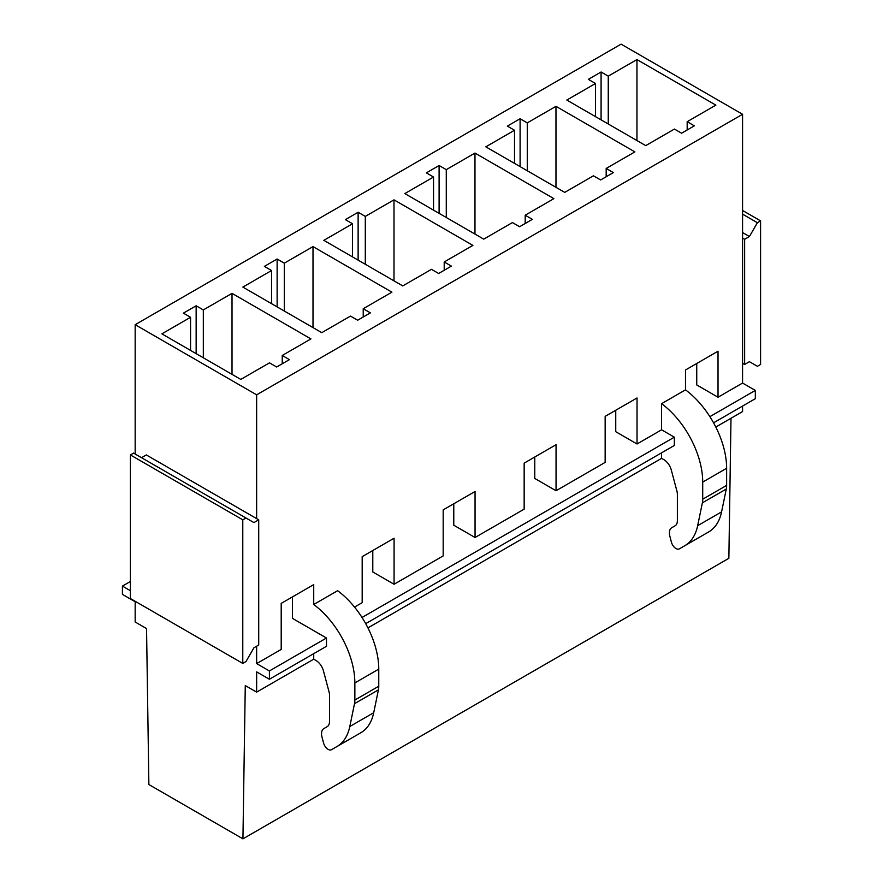 <?xml version="1.0" encoding="UTF-8"?>
<svg xmlns="http://www.w3.org/2000/svg" width="883" height="883" viewBox="0 0 883 883"><rect width="100%" height="100%" fill="white"/><g stroke="black" fill="none" stroke-linecap="round" stroke-linejoin="round"><path stroke-width="1.32" d="M713.563 422.814L755.329 398.697L755.329 390.418L742.57 383.056L742.57 114.282L621.091 44.15L135.165 324.69L135.165 454.017M354.524 607.085L362.185 602.67L362.185 556.643L394.072 538.233L394.072 584.259L443.178 555.915L443.178 509.888L475.054 491.478L475.054 537.504L524.16 509.149L524.16 463.134L556.047 444.723L556.047 490.738L605.153 462.394L605.153 416.368L637.029 397.968L637.029 443.983L661.588 429.811L674.336 437.173L362.03 617.482M615.749 410.253L615.749 431.699L637.029 443.983M755.329 390.418L709.888 416.655M696.742 363.498L696.742 384.944L718.022 397.229L742.57 383.056M130.386 581.5L122.417 586.102L122.417 594.38L135.165 601.742L135.165 621.996L146.545 628.564L148.874 784.545L242.935 838.85L245.275 685.561L256.644 692.129L256.644 671.886L269.403 679.248L269.403 670.959L256.644 663.597L281.202 649.424L281.202 603.398L313.719 584.623L313.719 604.502A67.638 39.051 60 0 1 354.856 682.923L378.763 669.126A67.638 39.051 60 0 0 337.637 590.694L313.719 604.502M130.386 590.705L122.417 586.102M292.439 596.908L292.439 618.365L326.478 638.012L269.403 670.959M372.792 550.528L372.792 571.974L394.072 584.259M453.774 503.763L453.774 525.208L475.054 537.504M534.767 457.008L534.767 478.454L556.047 490.738M141.545 457.703L146.324 454.933L256.644 518.63L256.644 394.833L135.165 324.69M256.644 663.597L256.644 646.201M742.57 114.282L256.644 394.833M196.147 305.783L203.322 309.922L232.019 293.355L310.937 338.917L282.24 355.485L289.414 359.624L276.655 366.986L269.481 362.847L240.783 379.414L161.876 333.851L190.562 317.284L183.388 313.145L196.147 305.783L196.147 353.641M277.13 259.028L284.304 263.167L313.001 246.6L391.92 292.163L363.222 308.73L370.396 312.869L357.648 320.231L350.474 316.092L321.776 332.659L242.858 287.096L271.556 270.529L264.381 266.39L277.13 259.028L277.13 306.887M358.123 212.262L365.297 216.412L393.995 199.845L472.902 245.397L444.215 261.964L451.39 266.114L438.63 273.476L431.456 269.337L402.758 285.904L323.84 240.342L352.538 223.774L345.363 219.624L358.123 212.262L358.123 260.132M439.105 165.507L446.279 169.646L474.977 153.079L553.895 198.642L525.197 215.209L532.372 219.348L519.612 226.721L512.438 222.571L483.752 239.138L404.833 193.576L433.531 177.008L426.357 172.869L439.105 165.507L439.105 213.366M520.098 118.752L527.272 122.892L555.97 106.324L634.877 151.887L606.18 168.454L613.354 172.593L600.606 179.955L593.431 175.816L564.734 192.384L485.816 146.821L514.513 130.254L507.339 126.114L520.098 118.752L520.098 166.611M601.08 71.998L608.255 76.137L636.952 59.569L715.87 105.132L687.173 121.699L694.347 125.839L681.588 133.201L674.413 129.061L645.727 145.629L566.809 100.066L595.506 83.499L588.332 79.36L601.08 71.998L601.08 119.856M715.804 427.041L742.57 411.588L742.57 406.07M242.935 838.85L728.861 558.31L730.992 418.266M232.019 374.348L232.019 293.355M203.322 357.781L203.322 309.922M271.556 303.664L271.556 270.529M718.022 397.229L718.022 351.202L685.495 369.988L685.495 389.856L661.588 403.663L661.588 429.811M313.719 653.663L313.719 659.182L315.948 660.473A11.269 6.512 60 0 1 323.443 670.848L329.028 691.775A11.302 6.523 60 0 1 329.502 695.208L329.502 721.477A11.391 6.578 60 0 1 327.174 726.676L323.873 728.574A11.269 6.512 60 0 0 322.019 737.162L323.608 743.133A6.766 3.907 60 0 0 328.101 749.358A6.832 3.94 60 0 0 331.5 749.689L355.408 735.881A6.832 3.94 60 0 1 355.396 735.892L360.75 732.802A67.638 39.051 60 0 0 373.708 712.713L378.421 689.866A22.561 13.024 60 0 0 378.763 686.246L378.763 669.126M674.336 437.173L674.336 445.462L365.705 623.652M661.588 452.824L661.588 458.343L663.817 459.635A11.269 6.512 60 0 1 671.301 470.01L676.886 490.948A11.302 6.523 60 0 1 677.371 494.37L677.371 520.639A11.391 6.578 60 0 1 675.031 525.838L671.731 527.747A11.269 6.512 60 0 0 669.877 536.323L671.466 542.294A6.766 3.907 60 0 0 675.97 548.52A6.832 3.94 60 0 0 679.358 548.851L708.607 531.963A67.638 39.051 60 0 0 721.577 511.875L726.279 489.027A22.561 13.024 60 0 0 726.632 485.407L726.632 468.288A67.638 39.051 60 0 0 685.495 389.856M661.588 403.663A67.638 39.051 60 0 1 702.713 482.096L702.713 499.215A22.561 13.024 60 0 1 702.371 502.835L697.658 525.683A67.638 39.051 60 0 1 684.7 545.771L708.607 531.963M606.18 176.732L606.18 168.454M555.97 187.317L555.97 106.324M527.272 170.75L527.272 122.892M595.506 116.633L595.506 83.499M703.276 535.043A6.832 3.94 60 0 1 703.254 535.054L679.358 548.851M687.173 129.978L687.173 121.699M636.952 140.563L636.952 59.569M608.255 123.995L608.255 76.137M190.562 350.419L190.562 317.284M326.478 638.012L326.478 646.29L269.403 679.248M373.708 712.713L349.8 726.521A67.638 39.051 60 0 1 336.831 746.61M349.8 726.521L354.502 703.674L378.421 689.866M378.763 686.246L354.856 700.042A22.561 13.024 60 0 1 354.502 703.674M354.856 700.042L354.856 682.923M282.24 363.763L282.24 355.485M352.538 256.909L352.538 223.774M363.222 317.008L363.222 308.73M313.001 327.593L313.001 246.6M284.304 311.026L284.304 263.167M433.531 210.143L433.531 177.008M444.215 270.253L444.215 261.964M393.995 280.838L393.995 199.845M365.297 264.271L365.297 216.412M514.513 163.388L514.513 130.254M525.197 223.498L525.197 215.209M474.977 234.083L474.977 153.079M446.279 217.516L446.279 169.646M253.94 647.769L258.719 645.009L258.719 519.822L253.94 522.593L245.971 517.99L242.781 519.822L242.781 663.42L245.971 661.577L253.94 647.769M242.781 663.42L130.386 598.519L130.386 454.933L242.781 519.822M245.971 517.99L133.576 453.1L130.386 454.933M256.644 518.63L258.719 519.822M661.588 458.343L367.946 627.879M313.719 659.182L256.644 692.129M749.424 236.523L744.645 239.282L744.645 364.458L749.424 361.699L757.393 366.302L760.583 364.458L760.583 220.871L757.393 222.715L749.424 236.523L742.57 232.56M742.57 238.09L744.645 239.282M742.57 363.266L744.645 364.458M742.57 214.15L757.393 222.715M742.57 210.474L760.583 220.871M702.713 482.096L726.632 468.288M697.658 525.683L721.577 511.875M702.371 502.835L726.279 489.027M702.713 499.215L726.632 485.407"/></g></svg>
